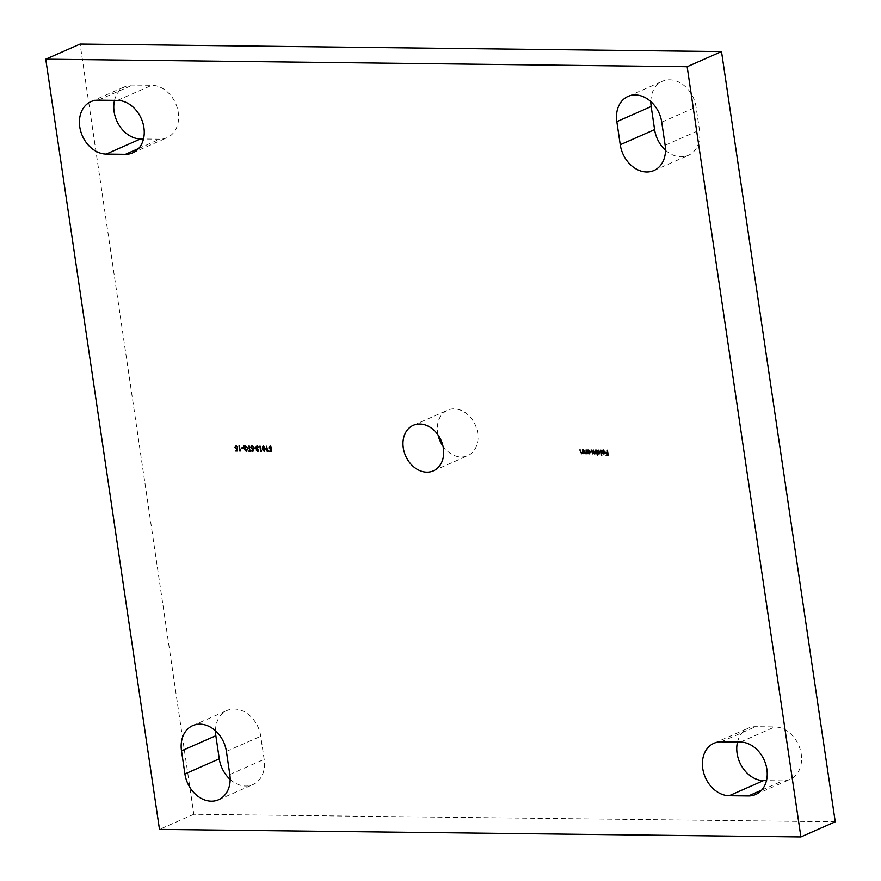 <?xml version="1.0" encoding="UTF-8"?>
<svg xmlns="http://www.w3.org/2000/svg" width="881" height="881" viewBox="0 0 881 881"><rect width="100%" height="100%" fill="white"/><g stroke="black" fill="none" stroke-linecap="round" stroke-linejoin="round"><path stroke-width="0.66" stroke-dasharray="4.41 3.3" d="M650.828 101.568A27.873 21.673 66.2 0 1 662.391 81.261A27.873 21.673 66.2 0 1 696.078 107.03L699.492 130.135A27.873 21.673 66.2 0 1 688.281 155.375A27.873 21.673 66.2 0 1 681.024 156.829A27.873 21.673 66.2 0 1 665.485 150.199M215.515 730.801A27.873 21.673 66.2 0 1 227.067 710.493A27.873 21.673 66.2 0 1 260.754 736.252L264.168 759.356A27.873 21.673 66.2 0 1 252.957 784.597A27.873 21.673 66.2 0 1 245.7 786.05A27.873 21.673 66.2 0 1 230.172 779.432M438.044 434.939A24.888 19.349 66.2 0 1 447.636 410.161A24.888 19.349 66.2 0 1 454.122 408.861A24.888 19.349 66.2 0 1 476.83 429.091A24.888 19.349 66.2 0 1 467.712 455.697A24.888 19.349 66.2 0 1 461.226 456.997A24.888 19.349 66.2 0 1 442.956 446.061M835.243 821.808L193.842 814.275L80.105 44.05M193.842 814.275L159.494 829.417M737.518 742.011A27.873 21.673 66.2 0 1 748.31 728.147A27.873 21.673 66.2 0 1 755.568 726.682L774.806 726.913A27.873 21.673 66.2 0 1 800.234 749.566A27.873 21.673 66.2 0 1 790.026 779.377A27.873 21.673 66.2 0 1 782.769 780.83L766.47 780.632M114.53 100.368A27.873 21.673 66.2 0 1 125.322 86.492A27.873 21.673 66.2 0 1 132.579 85.039L151.818 85.259A27.873 21.673 66.2 0 1 177.257 107.911A27.873 21.673 66.2 0 1 167.038 137.722A27.873 21.673 66.2 0 1 159.78 139.176L143.482 138.989M607.659 450.125L608.187 455.323M606.271 454.673L607.956 454.695M605.963 452.592L607.648 452.603M603.595 450.477L602.34 451.347M602.197 451.028L603.254 450.114M602.692 450.224L603.485 450.015L605.093 452.052M605.324 451.953L604.917 453.286M605.148 453.186L604.036 453.869L605.148 453.186M602.152 451.821L604.928 451.854M602.604 452.283L603.948 453.407L604.696 453.076M601.183 450.059L601.734 455.378M597.604 453.01L597.703 455.334M597.164 450.004L597.263 450.654L598.188 450.059M597.263 450.654L598.419 449.96L600.093 452.008M600.324 451.909L598.981 453.814M598.474 450.411L597.439 451.865L599.201 453.319M595.908 449.993L596.228 453.814M595.985 453.065L595.402 453.682M595.633 453.583L595.016 453.759L595.633 453.583M593.904 452.856L592.902 453.737L593.904 452.856M591.669 449.938L592.671 453.385M593.794 449.971L594.796 453.407M588.09 452.933L587.968 453.715M587.649 449.894L587.737 450.543L588.673 449.949M587.737 450.543L588.904 449.85L590.578 451.898M590.799 451.799L589.455 453.693M588.96 450.301L587.913 451.744L589.686 453.197M586.394 449.883L586.713 453.704M586.46 452.922L585.391 453.649L586.46 452.922M584.059 449.85L584.257 452.548M584.477 452.449L585.16 453.297M582.804 449.839L583.123 453.66M582.87 452.889L581.801 453.605L582.87 452.889M580.469 449.806L580.667 452.515M580.898 452.405L581.57 453.252M270.313 446.557L269.421 447.834L270.61 448.98L271.513 448.726L271.227 451.369M269.63 450.72L271.073 450.742M270.258 446.039L271.535 447.592M266.69 446.226L268.154 450.808M268.386 450.709L267.978 451.336M263.661 445.962L265.247 448.748M265.467 448.649L264.454 451.314M263.727 446.48L262.967 448.627L264.52 450.775M260.159 446.149L261.624 450.731M261.855 450.632L261.459 451.259M257.208 446.403L256.283 447.471L257.748 448.561L256.867 449.905L257.604 450.819M258.761 450.048L257.836 450.72L258.375 450.048M258.981 449.949L257.913 451.237M257.131 445.885L258.54 447.504M256.635 450.004L257.593 449.189M253.937 447.779L255.325 447.79M255.556 447.691L255.402 448.319M252.098 445.819L253.321 447.052M253.552 446.953L253.001 447.306M252.175 446.348L251.239 447.306M251.47 447.196L251.459 447.801M251.691 447.702L253.144 449.321M253.376 449.222L253.497 450.103M253.728 450.004L252.858 451.182M251.9 449.993L252.594 450.764M252.825 450.654L253.354 450.015M249.235 446.028L250.039 450.598M250.27 450.499L250.964 450.609M251.195 450.51L251.041 451.127M248.96 450.477L249.885 450.488M243.861 445.467L245.37 445.852M244.444 446.16L245.59 445.753L248.001 448.528M248.233 448.429L246.405 451.105M245.656 446.271L244.753 446.546L245.601 447.966M244.5 446.81L244.147 448.407L246.812 450.51M241.537 447.625L242.925 447.647M243.156 447.548L243.002 448.165M239.28 445.907L240.744 450.488M240.965 450.389L240.568 451.006M236.372 446.16L235.48 447.438L236.67 448.572L237.573 448.33L237.286 450.973M235.69 450.323L237.132 450.345M236.317 445.643L237.595 447.196M117.47 100.401L151.818 85.259M138.669 148.482L159.78 139.176M98.232 100.17L132.579 85.039M740.458 742.055L774.806 726.913M761.647 790.136L782.769 780.83M721.22 741.824L755.568 726.682M226.406 751.394L260.754 736.252M229.82 774.498L264.168 759.356M661.73 122.162L696.078 107.03M665.144 145.277L699.492 130.135M433.364 470.839L467.712 455.697M413.288 425.303L447.636 410.161M132.69 152.854L167.038 137.722M90.974 101.623L125.322 86.492M755.678 794.508L790.026 779.377M713.962 743.278L748.31 728.147M192.719 725.625L227.067 710.493M218.609 799.739L252.957 784.597M628.043 96.403L662.391 81.261M653.933 170.507L688.281 155.375"/><path stroke-width="1.32" d="M665.485 150.199A27.873 21.673 66.2 0 1 654.594 129.606L651.18 106.502A27.873 21.673 66.2 0 1 650.828 101.568M646.676 171.971A27.873 21.673 66.2 0 1 620.246 144.748L616.832 121.644A27.873 21.673 66.2 0 1 628.043 96.403A27.873 21.673 66.2 0 1 661.73 122.162L665.144 145.277A27.873 21.673 66.2 0 1 653.933 170.507A27.873 21.673 66.2 0 1 646.676 171.971M230.172 779.432A27.873 21.673 66.2 0 1 219.27 758.838L215.856 735.723A27.873 21.673 66.2 0 1 215.515 730.801M211.352 801.192A27.873 21.673 66.2 0 1 184.922 773.97L181.508 750.865A27.873 21.673 66.2 0 1 192.719 725.625A27.873 21.673 66.2 0 1 226.406 751.394L229.82 774.498A27.873 21.673 66.2 0 1 218.609 799.739A27.873 21.673 66.2 0 1 211.352 801.192M419.774 424.003A24.888 19.349 66.2 0 1 442.482 444.233A24.888 19.349 66.2 0 1 433.364 470.839A24.888 19.349 66.2 0 1 426.878 472.139A24.888 19.349 66.2 0 1 404.17 451.909A24.888 19.349 66.2 0 1 413.288 425.303A24.888 19.349 66.2 0 1 419.774 424.003M721.22 741.824L740.458 742.055A27.873 21.673 66.2 0 1 765.886 764.708A27.873 21.673 66.2 0 1 755.678 794.508A27.873 21.673 66.2 0 1 748.421 795.961L729.182 795.741A27.873 21.673 66.2 0 1 703.743 773.089A27.873 21.673 66.2 0 1 713.962 743.278A27.873 21.673 66.2 0 1 721.22 741.824M98.232 100.17L117.47 100.401A27.873 21.673 66.2 0 1 142.909 123.054A27.873 21.673 66.2 0 1 132.69 152.854A27.873 21.673 66.2 0 1 125.432 154.318L106.194 154.087A27.873 21.673 66.2 0 1 80.766 131.434A27.873 21.673 66.2 0 1 90.974 101.623A27.873 21.673 66.2 0 1 98.232 100.17M240.744 450.488L239.786 450.995L239.026 445.907L240.084 450.477L240.744 450.488M243.541 448.495L243.641 445.566L244.213 446.271L245.37 445.852L248.001 448.528L246.173 451.204L243.541 448.495L243.96 446.524M246.911 451.061L246.173 451.204L243.773 448.396M251.867 445.929L253.321 447.052L251.944 446.447L251.239 447.306L253.497 450.103L252.627 451.281L251.371 450.4L253.122 450.125L250.854 447.295L251.448 446.006M253.232 447.207L252.175 446.348L251.239 447.306M252.99 451.215L251.371 450.4M252.594 450.764L253.354 450.015L252.748 449.464M257.604 450.819L258.761 450.048L257.681 451.336L256.25 450.004L256.591 448.958L255.677 447.614L256.911 445.984L258.54 447.504L256.977 446.502L256.052 447.57L257.516 448.66L256.635 450.004L257.604 450.819L258.375 450.048M258.111 451.259L256.25 450.004M258.507 447.405L257.208 446.403L256.052 447.57M257.593 449.189L256.635 450.004M263.43 446.061L265.247 448.748L264.223 451.413L262.362 448.715L263.023 446.138M264.63 451.336L262.362 448.715M271.502 447.482L270.313 446.557L269.201 447.944L270.39 449.079L271.282 448.825L271.227 451.369L269.487 451.347L270.852 450.841L270.874 449.508L268.815 447.911L270.026 446.138L271.535 447.592L269.839 446.689M270.39 449.079L271.282 448.825M586.162 449.982L586.713 453.704L586.228 453.032L585.16 453.748L583.442 449.949L585.16 453.297L586.074 452.316L586.162 449.982M586.702 453.605L586.46 452.922L585.16 453.748L583.685 449.949M585.16 453.297L586.294 452.217L586.03 449.982M592.671 453.385L593.177 450.059L594.796 453.407L595.677 450.092L596.228 453.814L595.754 453.164L594.796 453.869L593.673 452.955L592.671 453.836L591.063 450.037L593.078 453.263M595.402 453.682L593.904 452.856L592.671 453.836L591.305 450.037M600.963 450.158L601.734 455.378L600.963 450.158M607.427 450.235L608.187 455.323L606.117 455.301L607.725 454.794L607.494 453.23L605.732 452.691L607.416 452.713L607.427 450.235M159.494 829.417L45.757 59.192L687.158 66.725L800.895 836.95L159.494 829.417M604.696 451.964L603.595 450.477L601.976 451.127L603.254 450.114L605.093 452.052L603.815 453.968L601.921 451.931L604.696 451.964L603.364 450.576L602.34 451.347M602.692 450.224L603.254 450.114M604.917 453.286L603.815 453.968L602.45 453.219M597.703 455.334L596.558 450.103L597.032 450.753L598.188 450.059L600.093 452.008L598.75 453.913L597.373 453.109L597.703 455.334M599.278 453.814L597.373 453.109M587.968 453.715L587.032 449.993L587.506 450.643L588.673 449.949L590.578 451.898L589.224 453.803L587.858 453.032L587.968 453.715M589.763 453.693L587.858 453.032M582.572 449.938L583.123 453.66L582.649 452.988L581.57 453.704L579.852 449.905L581.57 453.252L582.484 452.283L582.572 449.938M583.112 453.561L582.87 452.889L581.57 453.704L580.094 449.905M581.57 453.252L582.704 452.173L582.44 449.938M268.154 450.808L267.196 451.325L266.447 446.226L267.505 450.808L268.154 450.808M261.624 450.731L260.666 451.248L259.917 446.149L260.974 450.731L261.624 450.731M255.325 447.79L253.772 448.297L255.325 447.79M250.039 450.598L251.041 451.127L248.816 451.105L249.664 450.598L248.982 446.017L250.039 450.598M242.925 447.647L241.372 448.154L242.925 447.647M237.562 447.085L236.372 446.16L235.26 447.537L236.449 448.682L237.341 448.429L237.286 450.973L235.546 450.951L236.912 450.444L236.934 449.112L234.875 447.515L236.086 445.742L237.595 447.196L235.899 446.293M236.449 448.682L237.341 448.429M687.158 66.725L721.506 51.583L80.105 44.05L45.757 59.192M721.506 51.583L835.243 821.808L800.895 836.95M766.47 780.632L763.53 780.599A27.873 21.673 66.2 0 1 737.518 742.011M143.482 138.989L140.542 138.945A27.873 21.673 66.2 0 1 114.53 100.368M442.956 446.061A24.888 19.349 66.2 0 1 438.044 434.939M608.165 455.224L606.117 455.301M607.494 453.23L607.725 454.794M607.725 453.131L605.809 453.208M607.295 450.224L607.416 452.713M603.595 450.477L602.571 451.248L603.595 450.477M602.197 451.028L603.485 450.015M605.148 453.186L604.036 453.869M602.681 453.12L602.152 451.821M603.727 453.517L604.961 452.316L602.373 452.394L603.727 453.517L604.729 452.416L602.373 452.394M601.58 455.279L600.82 450.158M597.549 455.224L596.8 450.103M598.904 453.352L599.939 451.898L597.935 450.554M599.201 453.319L599.708 452.008L598.045 450.499M598.474 450.411L597.208 451.964L598.673 453.451M596.085 453.715L595.754 453.164M595.633 453.583L595.016 453.759M592.891 453.286L593.42 450.07M595.016 453.308L595.545 450.092M587.814 453.616L587.275 449.993M589.389 453.241L590.424 451.788L588.42 450.444M589.686 453.197L590.193 451.887L588.53 450.389M588.96 450.301L587.693 451.854L589.158 453.341M586.46 452.922L585.391 453.649M585.391 453.197L586.294 452.217L585.391 453.197M582.87 452.889L581.801 453.605M581.801 453.153L582.704 452.173L581.801 453.153M271.227 451.27L269.487 451.347M270.874 449.508L270.852 450.841M271.106 449.409L270.39 449.596M270.621 449.497L268.815 447.911M269.046 447.812L270.258 446.039M270.61 448.98L271.513 448.726M268.011 451.226L267.196 451.325M267.428 451.226L266.69 446.226M262.593 448.616L263.661 445.962M264.355 450.797L265.093 448.649L263.727 446.48L262.747 448.726L264.52 450.775M264.135 450.896L264.862 448.748L263.496 446.579L262.714 447.449M261.492 451.149L260.666 451.248M260.897 451.149L260.159 446.149M257.836 450.72L258.607 449.949L257.836 450.72M256.481 449.905L256.591 448.958M256.823 448.858L256.074 448.517M256.294 448.418L255.677 447.614M255.908 447.515L257.131 445.885M257.208 446.403L256.283 447.471L257.208 446.403M257.825 449.09L256.867 449.905L257.825 449.09M255.391 448.209L253.772 448.297M252.175 446.348L251.47 447.196L252.175 446.348M252.825 450.654L253.354 450.015L252.825 450.654M252.968 449.354L252.098 448.947M252.329 448.847L250.854 447.295M251.085 447.185L252.098 445.819M251.03 451.028L248.816 451.105M249.235 446.028L249.664 450.598M244.18 446.425L243.475 445.566M247.021 451.006L246.405 451.105M245.601 447.966L244.5 446.81L243.927 448.517L246.096 450.687L246.812 450.51M246.317 450.576L247.847 448.429L245.656 446.271L244.522 446.656L245.689 448.066L244.268 446.909M247.847 448.429L245.425 446.37L244.522 446.656M246.096 450.687L247.616 448.528M242.991 448.066L241.372 448.154M240.601 450.907L239.786 450.995M240.017 450.896L239.28 445.907M237.286 450.863L235.546 450.951M236.934 449.112L236.912 450.444M237.165 449.002L236.449 449.2M236.681 449.101L234.875 447.515M235.106 447.416L236.317 445.643M236.67 448.572L237.573 448.33M620.246 144.748L654.594 129.606M184.922 773.97L219.27 758.838M125.432 154.318L138.669 148.482M106.194 154.087L140.542 138.945M748.421 795.961L761.647 790.136M729.182 795.741L763.53 780.599M181.508 750.865L215.856 735.723M616.832 121.644L651.18 106.502"/></g></svg>
